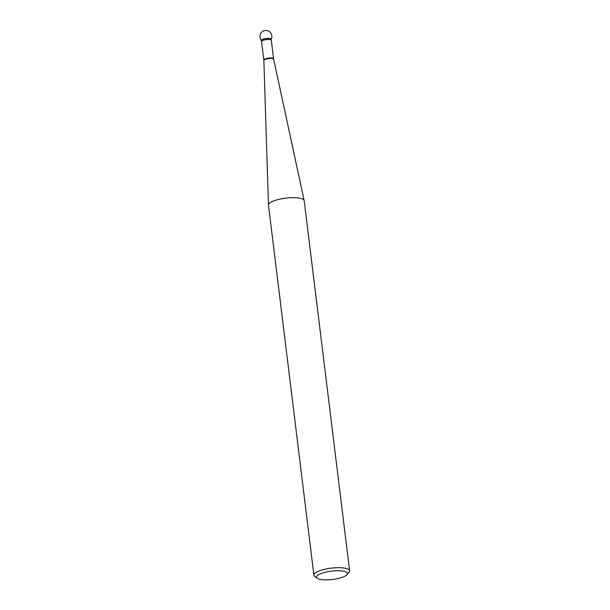 <?xml version="1.0" encoding="UTF-8"?>
<svg xmlns="http://www.w3.org/2000/svg" width="610" height="610" viewBox="0 0 610 610"><rect width="100%" height="100%" fill="white"/><g stroke="black" fill="none" stroke-linecap="round" stroke-linejoin="round"><path stroke-width="0.91" d="M349.629 570.808L304.199 200.781A17.995 4.872 173 0 0 304.176 200.667A17.995 4.872 173 0 0 288.263 197.884A17.995 4.872 173 0 0 269.132 203.603A17.995 4.872 173 0 0 268.461 205.052A17.995 4.872 173 0 0 268.476 205.166L313.906 575.192A17.995 4.872 -7 0 1 314.562 573.629A17.995 4.872 -7 0 1 333.914 567.887A17.995 4.872 -7 0 1 349.629 570.808A17.995 4.872 -7 0 1 349.072 572.249A17.995 4.872 -7 0 1 348.973 572.371M261.591 41.51L261.743 41.091C263.032 39.528 271.32 38.842 271.29 40.329L271.305 40.26A4.918 1.327 173 0 0 271.305 40.237A4.918 1.327 173 0 0 267.012 39.436A4.918 1.327 173 0 0 261.728 41.007A4.918 1.327 173 0 0 261.545 41.434A4.918 1.327 173 0 0 261.553 41.465L263.833 60.032A4.91 1.327 -7 0 1 264.016 59.605A4.91 1.327 -7 0 1 269.292 58.034A4.91 1.327 -7 0 1 273.585 58.834L273.661 59.292A4.933 1.334 173 0 0 269.3 58.529A4.933 1.334 173 0 0 264.054 60.1A4.933 1.334 173 0 0 263.871 60.497L268.461 205.052M346.96 574.742A15.593 4.224 173 0 0 347.052 574.643A15.593 4.224 173 0 0 331.535 571.105A15.593 4.224 173 0 0 317.337 578.295A15.593 4.224 173 0 0 332.389 579.5A15.593 4.224 173 0 0 346.96 574.742M317.337 578.295L314.79 576.458A17.995 4.872 -7 0 1 313.906 575.192M261.545 41.434L261.415 40.382A4.918 1.327 -7 0 1 266.135 38.46A4.918 1.327 -7 0 1 271.175 39.177L271.305 40.237M271.114 39.452A4.918 1.327 173 0 0 267.615 38.338A4.918 1.327 173 0 0 261.545 40.626M273.661 59.292L304.176 200.667M271.313 40.321L273.585 58.834M263.833 60.032L263.871 60.497M347.052 574.643L349.072 572.249M271.191 39.307A6.001 6.001 0 0 0 265.678 30.5A6.001 6.001 0 0 0 261.431 40.504"/></g></svg>
